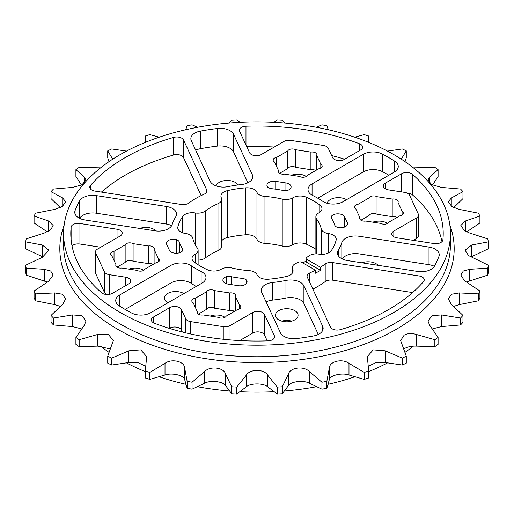 <?xml version="1.0" encoding="UTF-8"?>
<svg xmlns="http://www.w3.org/2000/svg" width="514" height="514" viewBox="0 0 514 514"><rect width="100%" height="100%" fill="white"/><g stroke="black" fill="none" stroke-linecap="round" stroke-linejoin="round"><path stroke-width="0.77" d="M181.41 309.467L181.41 330.007A7.016 4.054 0 0 0 169.671 328.189L169.671 307.655A7.016 4.054 180 0 1 181.41 309.467L185.721 318.757A7.016 4.054 0 0 0 187.539 320.575A7.016 4.054 0 0 0 190.688 321.623L223.256 326.66A7.016 4.054 0 0 0 230.034 325.613L252.708 312.525A7.016 4.054 180 0 1 262.628 312.525A7.016 4.054 180 0 1 264.447 314.337L274.386 335.758A7.016 4.054 180 0 1 274.624 336.805A7.016 4.054 180 0 1 268.025 340.853A186.216 107.51 0 0 1 154.508 323.287A7.016 4.054 180 0 1 153.41 322.773A7.016 4.054 180 0 1 151.354 319.907A7.016 4.054 180 0 1 153.41 317.042L153.41 322.773M264.447 314.337L264.447 334.877A7.016 4.054 0 0 0 262.628 333.059A7.016 4.054 0 0 0 252.708 333.059L252.708 312.525M125.467 285.765L125.467 277.168A7.016 4.054 180 0 1 130.665 281.081A7.016 4.054 180 0 1 128.609 283.946L112.348 293.333A7.016 4.054 180 0 1 102.421 293.333A7.016 4.054 180 0 1 101.528 292.704A186.216 107.51 180 0 1 70.784 233.529A186.216 107.51 180 0 1 71.112 227.162A7.016 4.054 180 0 1 79.933 223.487L79.933 244.028A7.016 4.054 0 0 0 72.024 245.93M117.031 237.821L117.031 229.231A7.016 4.054 180 0 1 120.173 230.278A7.016 4.054 180 0 1 122.229 233.144A7.016 4.054 180 0 1 120.173 236.01L97.506 249.097A7.016 4.054 0 0 0 95.45 251.963A7.016 4.054 0 0 0 95.688 253.01L95.688 273.544A7.016 4.054 180 0 1 95.45 272.497L95.45 251.963M106.912 294.516A7.016 4.054 180 0 1 106.231 294.169A7.016 4.054 180 0 1 104.413 292.35L95.688 273.544M104.413 292.35L104.413 271.816A7.016 4.054 0 0 0 106.231 273.628A7.016 4.054 0 0 0 109.379 274.682L109.379 294.355M359.492 150.647L359.492 143.766A7.016 4.054 180 0 1 362.646 147.152A7.016 4.054 180 0 1 360.59 150.011L344.329 159.404A7.016 4.054 180 0 1 334.402 159.404A7.016 4.054 180 0 1 332.59 157.586L328.279 148.295A7.016 4.054 0 0 0 323.312 145.436L290.744 140.393A7.016 4.054 0 0 0 283.966 141.446L261.292 154.534A7.016 4.054 180 0 1 249.553 152.716L239.614 131.301A7.016 4.054 180 0 1 239.376 130.248A7.016 4.054 180 0 1 245.975 126.206L245.975 145.006M418.55 215.096L418.55 235.63A7.016 4.054 180 0 1 416.494 238.496L416.494 217.962A7.016 4.054 0 0 0 418.55 215.096A7.016 4.054 0 0 0 418.312 214.049L409.587 195.243A7.016 4.054 0 0 0 404.621 192.377L388.533 189.891A7.016 4.054 180 0 1 385.391 188.837A7.016 4.054 180 0 1 383.335 185.972A7.016 4.054 180 0 1 385.391 183.112L401.652 173.719A7.016 4.054 180 0 1 412.472 174.355A186.216 107.51 180 0 1 443.216 233.529A186.216 107.51 180 0 1 442.888 239.89A7.016 4.054 180 0 1 434.067 243.565L396.969 237.828A7.016 4.054 180 0 1 391.771 233.915A7.016 4.054 180 0 1 393.827 231.049L393.827 236.781M412.472 174.355L412.472 194.89A7.016 4.054 0 0 0 407.088 193.078M344.663 159.212A186.216 107.51 0 0 0 331.652 155.575M274.303 147.023A186.216 107.51 0 0 0 246.771 146.715M412.472 194.89A186.216 107.51 180 0 1 441.976 241.67M416.494 238.496L413.288 240.353M100.712 247.24L79.933 244.028M125.467 277.168L109.379 274.682M104.413 271.816L95.688 253.01M264.447 334.877L267.229 340.878M239.697 340.576L252.708 333.059M181.41 330.007L182.348 332.025M169.671 328.189L169.337 328.382M169.671 307.655L153.41 317.042M301.679 262.256A2.3 1.33 0 0 0 298.576 262.179A64.738 37.374 0 0 1 296.013 263.354A9.419 5.436 0 0 0 292.273 267.691A9.419 5.436 0 0 0 292.659 269.227A10.28 5.937 0 0 1 293.07 270.897A10.28 5.937 0 0 1 286.6 276.416A79.959 46.164 0 0 1 268.507 279.211A10.28 5.937 0 0 1 259.756 277.534A10.28 5.937 0 0 1 257.039 274.733A9.419 5.436 0 0 0 249.039 270.621A64.738 37.374 0 0 1 231.769 267.948A9.419 5.436 0 0 0 221.283 269.207A10.28 5.937 0 0 1 207.47 269.766A79.959 46.164 0 0 1 200.46 266.168A79.959 46.164 0 0 1 194.228 262.121A10.28 5.937 0 0 1 192.018 258.446A10.28 5.937 0 0 1 195.204 254.147A9.419 5.436 0 0 0 198.128 250.215A9.419 5.436 0 0 0 197.382 248.095A64.738 37.374 0 0 1 192.756 238.123A9.419 5.436 0 0 0 185.625 233.51A10.28 5.937 0 0 1 180.78 231.936A10.28 5.937 0 0 1 177.767 227.741A10.28 5.937 0 0 1 177.876 226.886A79.959 46.164 0 0 1 182.721 216.439A10.28 5.937 0 0 1 195.172 212.944A9.419 5.436 0 0 0 205.343 211.003A64.738 37.374 0 0 1 217.987 203.705A9.419 5.436 0 0 0 221.727 199.361A9.419 5.436 0 0 0 221.341 197.832A10.28 5.937 0 0 1 220.93 196.155A10.28 5.937 0 0 1 227.4 190.643A79.959 46.164 0 0 1 245.493 187.848A10.28 5.937 0 0 1 256.961 192.32A9.419 5.436 0 0 0 259.454 194.883A9.419 5.436 0 0 0 264.961 196.438A64.738 37.374 0 0 1 282.231 199.111A9.419 5.436 0 0 0 292.717 197.851A10.28 5.937 0 0 1 306.53 197.286A79.959 46.164 0 0 1 319.772 204.932A10.28 5.937 0 0 1 321.982 208.607A10.28 5.937 0 0 1 318.796 212.905A9.419 5.436 0 0 0 315.872 216.844A9.419 5.436 0 0 0 316.618 218.964A64.738 37.374 0 0 1 321.244 228.936A9.419 5.436 0 0 0 323.936 232.11A9.419 5.436 0 0 0 328.375 233.549A10.28 5.937 0 0 1 336.233 239.318A10.28 5.937 0 0 1 336.124 240.173A79.959 46.164 0 0 1 331.279 250.614A10.28 5.937 0 0 1 318.828 254.115A9.419 5.436 0 0 0 308.657 256.056A64.738 37.374 0 0 1 306.62 257.533A2.3 1.33 0 0 0 306.087 258.381A2.3 1.33 0 0 0 306.762 259.319L320.466 267.235L320.466 270.287A86.243 49.787 180 0 1 315.39 273.223L315.39 270.171L301.679 262.256M306.762 259.319L306.762 262.371A2.3 1.33 180 0 1 306.087 261.433L306.087 258.381M306.762 262.371L320.466 270.287M302.874 262.95A64.738 37.374 0 0 0 306.087 260.945M291.74 321.128A11.321 6.534 0 0 0 281.781 321.128M337.21 227.31A7.016 4.054 180 0 1 334.62 224.875A79.053 45.643 0 0 0 331.716 218.617A7.016 4.054 180 0 1 331.331 217.293A7.016 4.054 180 0 1 331.851 215.758A7.016 4.054 180 0 1 338.842 213.875A7.016 4.054 180 0 1 344.611 216.831L347.329 222.697A7.016 4.054 180 0 1 347.567 223.744A7.016 4.054 180 0 1 337.21 227.31M331.851 218.848L331.851 215.758M325.195 264.003A7.016 4.054 180 0 1 332.564 262.57L332.564 280.175A7.016 4.054 0 0 0 325.195 281.608L325.195 264.003A86.243 49.787 180 0 1 320.466 267.235M419.032 286.504L419.032 275.947A7.016 4.054 180 0 1 424.23 279.86A7.016 4.054 180 0 1 423.485 281.678A186.203 107.503 0 0 1 340.396 329.647A7.016 4.054 180 0 1 332.288 328.889A7.016 4.054 180 0 1 330.476 327.077L307.308 277.155A7.016 4.054 180 0 1 307.064 276.108A7.016 4.054 180 0 1 309.788 272.902L309.788 282.501M416.494 217.962L393.827 231.049M271.99 188.715A7.016 4.054 180 0 1 267.775 187.218A7.016 4.054 0 0 1 266.927 185.291A7.016 4.054 0 0 1 275.761 181.378L285.919 182.945A7.016 4.054 0 0 1 291.117 186.858A7.016 4.054 0 0 1 287.776 190.315A7.016 4.054 180 0 1 282.828 190.392A79.053 45.643 180 0 0 271.99 188.715M206.692 189.904A7.016 4.054 180 0 1 206.936 190.951A7.016 4.054 180 0 1 204.212 194.157A86.243 49.787 0 0 0 188.805 203.049A7.016 4.054 180 0 1 181.436 204.482L94.968 191.105A7.016 4.054 180 0 1 91.826 190.058A7.016 4.054 180 0 1 89.77 187.192A7.016 4.054 180 0 1 90.515 185.381A186.203 107.503 180 0 1 173.603 137.405A7.016 4.054 180 0 1 183.524 139.981L206.692 189.904L206.692 191.998M201.16 195.583L183.524 157.586A7.016 4.054 0 0 0 173.603 155.01A186.203 107.503 0 0 0 101.38 192.101M359.492 143.766A186.216 107.51 0 0 0 245.975 126.206M176.79 253.209L176.79 239.749A7.016 4.054 180 0 1 177.452 240.089A7.016 4.054 180 0 1 179.38 242.184A79.053 45.643 0 0 0 182.284 248.442A7.016 4.054 180 0 1 182.669 249.765A7.016 4.054 180 0 1 182.149 251.295A7.016 4.054 180 0 1 171.207 252.04A7.016 4.054 180 0 1 169.389 250.222L166.671 244.362A7.016 4.054 180 0 1 166.433 243.308A7.016 4.054 180 0 1 176.79 239.749M117.031 229.231L79.933 223.487M242.01 285.656L242.01 278.344A7.016 4.054 180 0 1 245.641 279.455A7.016 4.054 180 0 1 246.225 279.841L246.225 283.696M226.224 283.644L226.224 276.744A7.016 4.054 180 0 1 231.171 276.667L231.171 284.589M312.84 289.074A86.243 49.787 0 0 0 325.195 281.608M332.564 280.175L412.62 292.562M419.032 275.947L332.564 262.57M226.224 276.744A7.016 4.054 0 0 0 222.883 280.194A7.016 4.054 0 0 0 224.939 283.06A7.016 4.054 0 0 0 228.081 284.107L238.239 285.681A7.016 4.054 0 0 0 247.073 281.768A7.016 4.054 0 0 0 246.225 279.841M242.01 278.344A79.053 45.643 180 0 1 231.171 276.667M115.971 266.066L115.971 264.646A4.755 2.743 0 0 0 115.804 265.359A4.755 2.743 0 0 0 117.198 267.299A4.755 2.743 0 0 0 121.792 268.006L136.975 270.358A4.755 2.743 0 0 0 144.929 269.13L156.044 262.712A4.755 2.743 0 0 0 159.565 260.058A4.755 2.743 0 0 0 158.177 258.118L158.177 261.999M114.031 260.469L114.031 251.288A4.755 2.743 0 0 0 110.51 253.942A4.755 2.743 0 0 0 111.898 255.882L115.971 264.646M153.076 264.427A4.755 2.743 0 0 0 148.283 263.592L133.1 261.247L133.1 243.642A4.755 2.743 0 0 0 125.146 244.87L125.146 262.474L116.999 267.177M133.1 261.247A4.755 2.743 0 0 0 125.146 262.474M148.283 263.592L148.283 245.988L133.1 243.642M158.177 258.118L154.104 249.354A4.755 2.743 0 0 0 154.271 248.641A4.755 2.743 0 0 0 148.283 245.988M154.104 249.354L154.104 263.83M125.146 244.87L114.031 251.288M128.911 269.111A11.321 6.534 180 0 1 143.04 269.985A11.321 6.534 180 0 1 143.669 270.377M359.896 219.125L359.896 217.705A4.755 2.743 0 0 0 359.729 218.418A4.755 2.743 0 0 0 361.124 220.358A4.755 2.743 0 0 0 365.717 221.065L380.9 223.417A4.755 2.743 0 0 0 388.854 222.183L399.969 215.764A4.755 2.743 0 0 0 403.49 213.117A4.755 2.743 0 0 0 402.102 211.177L402.102 215.058M357.956 213.528L357.956 204.347A4.755 2.743 0 0 0 354.435 206.994A4.755 2.743 0 0 0 355.823 208.941L359.896 217.705M397.001 217.48A4.755 2.743 0 0 0 392.208 216.651L377.025 214.299L377.025 196.701A4.755 2.743 0 0 0 369.071 197.929L369.071 215.533L360.924 220.236M377.025 214.299A4.755 2.743 0 0 0 369.071 215.533M392.208 216.651L392.208 199.047L377.025 196.701M402.102 211.177L398.029 202.407A4.755 2.743 0 0 0 398.196 201.7A4.755 2.743 0 0 0 392.208 199.047M398.029 202.407L398.029 216.889M369.071 197.929L357.956 204.347M372.836 222.17A11.321 6.534 180 0 1 386.965 223.037A11.321 6.534 180 0 1 387.595 223.436M278.588 172.184L278.588 170.764A4.755 2.743 0 0 0 278.421 171.47A4.755 2.743 0 0 0 279.815 173.411A4.755 2.743 0 0 0 284.409 174.124L299.591 176.469A4.755 2.743 0 0 0 307.545 175.242L318.661 168.823A4.755 2.743 0 0 0 322.182 166.176A4.755 2.743 0 0 0 320.794 164.236L320.794 168.117M276.648 166.587L276.648 157.406A4.755 2.743 0 0 0 273.127 160.053A4.755 2.743 0 0 0 274.515 161.994L278.588 170.764M315.692 170.539A4.755 2.743 0 0 0 310.899 169.71L295.717 167.358L295.717 149.754A4.755 2.743 0 0 0 287.763 150.987L287.763 168.592L279.616 173.295M295.717 167.358A4.755 2.743 0 0 0 287.763 168.592M310.899 169.71L310.899 152.105L295.717 149.754M320.794 164.236L316.72 155.466A4.755 2.743 0 0 0 316.887 154.753A4.755 2.743 0 0 0 310.899 152.105M316.72 155.466L316.72 169.941M287.763 150.987L276.648 157.406M291.528 175.223A11.321 6.534 180 0 1 305.657 176.096A11.321 6.534 180 0 1 306.286 176.488M197.28 313.013L197.28 311.593A4.755 2.743 0 0 0 197.113 312.3A4.755 2.743 0 0 0 198.507 314.24A4.755 2.743 0 0 0 203.101 314.953L218.283 317.299A4.755 2.743 0 0 0 226.237 316.071L237.352 309.653A4.755 2.743 0 0 0 240.873 306.999A4.755 2.743 0 0 0 239.485 305.059L239.485 308.94M195.339 307.417L195.339 298.229A4.755 2.743 0 0 0 191.818 300.883A4.755 2.743 0 0 0 193.206 302.823L197.28 311.593M234.384 311.368A4.755 2.743 0 0 0 229.591 310.54L214.409 308.188L214.409 290.583A4.755 2.743 0 0 0 206.455 291.817L206.455 309.415L198.308 314.118M214.409 308.188A4.755 2.743 0 0 0 206.455 309.415M229.591 310.54L229.591 292.935L214.409 290.583M239.485 305.059L235.412 296.295A4.755 2.743 0 0 0 235.579 295.582A4.755 2.743 0 0 0 229.591 292.935M235.412 296.295L235.412 310.771M206.455 291.817L195.339 298.229M210.22 316.052A11.321 6.534 180 0 1 224.348 316.926A11.321 6.534 180 0 1 224.978 317.318M171.676 225.659A13.801 7.967 0 0 0 166.337 224.046L166.337 206.442A13.801 7.967 180 0 1 176.565 214.139A13.801 7.967 180 0 1 175.762 216.812A86.243 49.787 0 0 0 172.171 224.554A13.801 7.967 180 0 1 155.029 230.812L84.996 219.979A13.801 7.967 180 0 1 78.809 217.917A13.801 7.967 180 0 1 74.768 212.282A13.801 7.967 180 0 1 75.083 210.579L75.083 213.985M79.586 218.328L79.586 200.884A13.801 7.967 180 0 1 96.304 195.609L96.304 213.214A13.801 7.967 0 0 0 79.657 218.366M252.297 178.782L252.297 174.657A13.801 7.967 180 0 1 252.766 176.72A13.801 7.967 180 0 1 241.451 184.552A86.243 49.787 0 0 0 228.049 186.627A13.801 7.967 180 0 1 213.657 184.757A13.801 7.967 180 0 1 210.091 181.185L191.324 140.752A13.801 7.967 180 0 1 190.855 138.69A13.801 7.967 180 0 1 200.46 131.096L200.46 148.7A13.801 7.967 0 0 0 195.718 150.223M217.255 146.105L217.255 128.5A13.801 7.967 180 0 1 233.529 134.225L233.529 151.823A13.801 7.967 0 0 0 217.255 146.105A186.203 107.503 0 0 0 200.46 148.7M394.668 171.869L394.668 161.145A13.801 7.967 180 0 1 398.266 166.504A13.801 7.967 180 0 1 394.225 172.139L342.96 201.739A13.801 7.967 180 0 1 323.441 201.739A13.801 7.967 180 0 1 322.689 201.27A86.243 49.787 0 0 0 312.878 195.603A13.801 7.967 180 0 1 312.062 195.166A13.801 7.967 180 0 1 308.021 189.531A13.801 7.967 180 0 1 312.062 183.903L363.327 154.303A13.801 7.967 180 0 1 382.377 154.046L382.377 171.65A13.801 7.967 0 0 0 363.327 171.907L363.327 154.303M341.829 242.505A13.801 7.967 180 0 1 358.971 236.247L429.004 247.08A13.801 7.967 180 0 1 439.232 254.777A13.801 7.967 180 0 1 438.917 256.473A186.203 107.503 0 0 1 434.414 266.168A13.801 7.967 180 0 1 417.696 271.443L347.663 260.611A13.801 7.967 180 0 1 341.476 258.548A13.801 7.967 180 0 1 337.435 252.92A13.801 7.967 180 0 1 338.238 250.241A86.243 49.787 0 0 0 341.829 242.505L341.829 258.748M358.971 236.247L358.971 253.845A13.801 7.967 0 0 0 342.324 258.998M434.343 266.297A13.801 7.967 0 0 0 429.004 264.684L429.004 247.08M285.951 280.432A13.801 7.967 180 0 1 303.909 285.874L322.676 326.306A13.801 7.967 180 0 1 323.145 328.369A13.801 7.967 180 0 1 313.54 335.957A186.203 107.503 0 0 1 296.745 338.559A13.801 7.967 180 0 1 284.043 336.407A13.801 7.967 180 0 1 280.471 332.834L261.703 292.402A13.801 7.967 180 0 1 261.234 290.339A13.801 7.967 180 0 1 272.548 282.501A86.243 49.787 0 0 0 285.951 280.432L285.951 298.03A13.801 7.967 0 0 1 303.909 303.478L318.282 334.441M272.548 282.501L272.548 300.105A13.801 7.967 0 0 0 266.098 301.872M139.802 228.454A11.321 6.534 180 0 1 153.937 229.328A11.321 6.534 180 0 1 155.973 230.94M166.337 224.046L96.304 213.214M79.586 200.884A186.203 107.503 0 0 0 75.083 210.579M166.337 206.442L96.304 195.609M216.092 185.875A11.321 6.534 180 0 1 223.834 180.774A11.321 6.534 180 0 1 235.245 182.386A11.321 6.534 180 0 1 237.988 184.963M247.902 182.791L233.529 151.823M217.255 128.5A186.203 107.503 0 0 0 200.46 131.096M252.297 174.657L233.529 134.225M327.11 203.255A11.321 6.534 180 0 1 334.736 197.986A11.321 6.534 180 0 1 346.314 199.567A11.321 6.534 180 0 1 346.513 199.689M388.873 175.229A186.203 107.503 0 0 0 382.377 171.65M317.781 198.205L363.327 171.907M394.668 161.145A186.203 107.503 0 0 0 382.377 154.046M278.755 319.875A11.321 6.534 180 0 1 275.446 315.255A11.321 6.534 180 0 1 282.43 309.222A11.321 6.534 180 0 1 294.766 310.636A11.321 6.534 180 0 1 298.081 315.255A11.321 6.534 180 0 1 291.091 321.295A11.321 6.534 180 0 1 278.755 319.875M272.548 300.105A86.243 49.787 0 0 0 285.951 298.03M361.94 262.821A11.321 6.534 180 0 1 376.075 263.695A11.321 6.534 180 0 1 378.137 265.327M358.971 253.845L429.004 264.684M191.311 265.789L191.311 283.394A13.801 7.967 0 0 0 171.04 282.918L171.04 265.314A13.801 7.967 180 0 1 191.311 265.789A86.243 49.787 0 0 0 196.02 268.738A86.243 49.787 0 0 0 201.122 271.456A13.801 7.967 180 0 1 205.979 277.521A13.801 7.967 180 0 1 201.938 283.156L150.673 312.756A13.801 7.967 180 0 1 131.623 313.013A186.203 107.503 0 0 1 125.332 309.544A186.203 107.503 0 0 1 119.332 305.914A13.801 7.967 180 0 1 115.734 300.549A13.801 7.967 180 0 1 119.775 294.914L119.775 306.196M167.892 302.81A11.321 6.534 180 0 1 167.686 302.695A11.321 6.534 180 0 1 164.377 298.075A11.321 6.534 180 0 1 171.361 292.036A11.321 6.534 180 0 1 183.697 293.455A11.321 6.534 180 0 1 183.896 293.571M191.311 283.394A86.243 49.787 0 0 0 196.02 286.337A86.243 49.787 0 0 0 196.219 286.459M171.04 282.918L125.127 309.428M171.04 265.314L119.775 294.914M198.128 260.103A9.419 5.436 0 0 0 205.343 257.944L205.343 211.003M315.872 249.232A79.959 46.164 0 0 0 306.53 244.234A10.28 5.937 0 0 0 292.717 244.792L292.717 197.851M221.727 240.809A10.28 5.937 0 0 1 227.4 237.584A79.959 46.164 0 0 1 245.493 234.789A10.28 5.937 0 0 1 256.961 239.267A9.419 5.436 0 0 0 259.454 241.831A9.419 5.436 0 0 0 264.961 243.379A64.738 37.374 0 0 1 282.231 246.052A9.419 5.436 0 0 0 292.717 244.792M205.343 257.944A64.738 37.374 0 0 1 217.987 250.646A9.419 5.436 0 0 0 221.727 246.309L221.727 199.361M100.583 346.147A193.405 111.66 0 0 0 108.968 352.328M393.756 154.573A193.405 111.66 0 0 0 182.99 130.37A193.405 111.66 0 0 0 63.595 233.529A193.405 111.66 0 0 0 120.244 312.486A193.405 111.66 0 0 0 331.01 336.689A193.405 111.66 0 0 0 450.405 233.529A193.405 111.66 0 0 0 393.756 154.573M267.64 386.785L277.2 394.007L277.2 387.074L267.64 375.104C263.913 368.859 250.067 368.891 246.36 375.104L236.8 387.074L236.8 394.007L246.36 386.785C250.382 383.001 263.598 382.988 267.64 386.785L267.64 375.104M225.556 385.596L231.685 393.718L231.685 386.785L225.556 373.922C223.59 367.349 210.001 365.82 204.681 371.526L192.069 382.23L192.069 389.169L204.681 383.2C210.322 379.974 223.294 381.446 225.556 385.596L225.556 373.922M309.319 383.2L321.931 389.169L321.931 382.23L309.319 371.526C303.967 365.795 290.397 367.381 288.444 373.922L282.314 386.785L282.314 393.718L288.444 385.596C290.693 381.465 303.652 379.962 309.319 383.2L309.319 371.526M348.987 374.995L364.175 379.377L364.175 372.444L348.987 363.321C342.221 358.277 329.442 361.368 329.32 368.024L326.853 381.369L326.853 388.301L329.32 379.698C329.712 375.413 341.906 372.477 348.987 374.995L348.987 363.321M184.68 379.698L187.147 388.301L187.147 381.369L184.68 368.024C184.552 361.336 171.747 358.303 165.013 363.321L149.825 372.444L149.825 379.377L165.013 374.995C172.055 372.489 184.282 375.393 184.68 379.698L184.68 368.024M149.825 379.377A232.18 134.045 0 0 1 145.289 377.983L145.289 371.044L146.676 356.568L140.74 349.873L128.879 350.805L111.705 358.091L111.705 365.024L128.879 362.479L138.33 362.755L145.494 366.148M111.705 365.024A232.18 134.045 0 0 1 107.728 363.141L107.728 356.208L113.343 340.519L108.383 334.466L97.673 334.46L79.162 339.715L79.162 346.648L97.673 346.134L110.214 348.942M79.162 346.648A232.18 134.045 0 0 1 75.905 344.354L75.905 337.422L84.412 325.131L85.992 321.064L81.938 315.673L72.59 314.915L53.462 318.031L53.462 324.964L72.59 326.589L81.54 328.902M47.333 282.09L26.201 275.08A232.18 134.045 0 0 1 25.7 272.131L25.7 265.192L42.321 257.308L48.92 250.215L42.321 245.017L25.7 241.869L25.7 248.808L43.003 257M25.7 241.869A232.18 134.045 0 0 1 26.201 238.92L44.371 233.009L50.693 229.797L53.148 225.473L48.522 220.956L34.085 216.047L34.085 222.98L47.333 231.904M60.331 306.363L54.593 304.59L35.575 300.799A232.18 134.045 0 0 1 34.085 297.953L34.085 291.02L48.522 281.37L53.148 275.029L50.687 270.987L44.371 269.317L26.201 268.147L26.201 275.08M53.462 324.964A232.18 134.045 0 0 1 51.034 322.342L51.034 315.41L62.734 304.269L65.663 298.949L62.445 294.233L54.593 292.916L35.575 293.86L35.575 300.799M34.085 216.047A232.18 134.045 0 0 1 35.575 213.201L54.593 209.41L62.451 206.422L65.663 201.751L62.734 198.051L51.034 191.658L51.034 198.59L60.331 207.637M51.034 191.658A232.18 134.045 0 0 1 53.462 189.036L72.59 187.411L81.938 184.879L85.992 179.951L84.412 177.195L75.905 169.646L75.905 176.578L81.54 185.098M75.905 169.646A232.18 134.045 0 0 1 79.162 167.352L100.59 167.853M112.727 159.173L107.728 150.859L107.728 157.792L108.968 161.672M107.728 150.859A232.18 134.045 0 0 1 111.705 148.976L126.54 151.097M145.95 142.108L145.289 136.017L145.289 142.378M229.347 123.013L231.685 120.282A232.18 134.045 0 0 1 236.8 119.993L240.147 122.293M273.853 122.293L277.2 119.993A232.18 134.045 0 0 1 282.314 120.282L284.653 123.013M316.38 127.26L321.931 124.831A232.18 134.045 0 0 1 326.853 125.699L328.305 129.734M185.695 129.734L187.147 125.699A232.18 134.045 0 0 1 192.069 124.831L197.62 127.26M145.289 136.017A232.18 134.045 0 0 1 149.825 134.623L159.256 137.18M354.744 137.18L364.175 134.623A232.18 134.045 0 0 1 368.711 136.017L368.05 142.108M368.711 142.378L368.711 136.017M387.46 151.097L402.295 148.976A232.18 134.045 0 0 1 406.272 150.859L401.273 159.173M405.032 161.672L406.272 157.792L406.272 150.859M413.41 167.853L434.838 167.352A232.18 134.045 0 0 1 438.095 169.646L429.588 177.195L428.008 179.951L431.49 184.545L441.41 187.411L460.538 189.036A232.18 134.045 0 0 1 462.966 191.658L451.266 198.051L448.336 201.751L451.819 206.602L459.407 209.41L478.425 213.201A232.18 134.045 0 0 1 479.915 216.047L465.478 220.956L460.852 225.473L464.335 230.58L469.629 233.009L487.799 238.92A232.18 134.045 0 0 1 488.3 241.869L471.679 245.017L465.08 250.215L468.562 255.567L488.3 265.192L488.3 272.131A232.18 134.045 0 0 1 487.799 275.08L487.799 268.147L469.629 269.317L463.313 270.994L460.852 275.029L464.335 280.599L479.915 291.02L479.915 297.953A232.18 134.045 0 0 1 478.425 300.799L478.425 293.86L459.407 292.916L451.549 294.233L448.336 298.949L451.266 304.269L462.966 315.41L462.966 322.342A232.18 134.045 0 0 1 460.538 324.964L460.538 318.031L441.41 314.915L432.062 315.673L428.008 321.064L429.588 325.131L438.095 337.422L438.095 344.354A232.18 134.045 0 0 1 434.838 346.648L434.838 339.715L416.327 334.46C411.733 333.078 407.673 333.31 404.132 335.167L400.657 340.519L406.272 356.208L406.272 363.141A232.18 134.045 0 0 1 402.295 365.024L402.295 358.091L385.121 350.805L373.254 349.873L367.324 356.568L368.711 371.044L368.711 377.983A232.18 134.045 0 0 1 364.175 379.377M432.46 185.098L438.095 176.578L438.095 169.646M470.997 257L488.3 248.808L488.3 241.869M487.799 275.08L469.629 280.991L469.629 269.317M466.667 282.09L469.629 280.991M466.667 231.904L479.915 222.98L479.915 216.047M453.669 207.637L462.966 198.59L462.966 191.658M478.425 300.799L459.407 304.59L459.407 292.916M453.669 306.363L459.407 304.59M460.538 324.964L441.41 326.589L441.41 314.915M432.46 328.902L441.41 326.589M402.295 365.024L385.121 362.479L385.121 350.805M368.506 366.148L375.657 362.755L385.121 362.479M434.838 346.648L416.327 346.134L416.327 334.46M403.786 348.942L404.132 348.73C407.531 346.834 411.592 345.967 416.327 346.134M434.838 339.715A232.18 134.045 0 0 0 438.095 337.422M460.538 318.031A232.18 134.045 0 0 0 462.966 315.41M478.425 293.86A232.18 134.045 0 0 0 479.915 291.02M487.799 268.147A232.18 134.045 0 0 0 488.3 265.192M402.295 358.091A232.18 134.045 0 0 0 406.272 356.208M34.085 291.02A232.18 134.045 0 0 0 35.575 293.86M25.7 265.192A232.18 134.045 0 0 0 26.201 268.147M51.034 315.41A232.18 134.045 0 0 0 53.462 318.031M75.905 337.422A232.18 134.045 0 0 0 79.162 339.715M107.728 356.208A232.18 134.045 0 0 0 111.705 358.091M145.289 371.044A232.18 134.045 0 0 0 149.825 372.444M364.175 372.444A232.18 134.045 0 0 0 368.711 371.044M321.931 382.23A232.18 134.045 0 0 0 326.853 381.369M321.931 389.169A232.18 134.045 0 0 0 326.853 388.301M187.147 388.301A232.18 134.045 0 0 0 192.069 389.169M187.147 381.369A232.18 134.045 0 0 0 192.069 382.23M277.2 387.074A232.18 134.045 0 0 0 282.314 386.785M277.2 394.007A232.18 134.045 0 0 0 282.314 393.718M231.685 393.718A232.18 134.045 0 0 0 236.8 394.007M231.685 386.785A232.18 134.045 0 0 0 236.8 387.074M315.39 270.171A86.243 49.787 180 0 1 309.788 272.902M126.54 362.903A193.405 111.66 0 0 0 145.289 371.622M159.256 376.82A193.405 111.66 0 0 0 185.695 384.266M197.62 386.74A193.405 111.66 0 0 0 229.347 390.987M240.154 391.707A193.405 111.66 0 0 0 273.846 391.707M284.653 390.987A193.405 111.66 0 0 0 316.38 386.74M328.305 384.266A193.405 111.66 0 0 0 354.744 376.82M368.711 371.622A193.405 111.66 0 0 0 387.46 362.903M405.032 352.328A193.405 111.66 0 0 0 413.417 346.147M190.688 321.623L190.688 333.991M230.034 325.613L230.034 339.908M223.256 339.259L223.256 326.66M401.652 191.915L401.652 173.719M385.391 183.112L385.391 188.837M274.386 337.852L274.386 335.758M71.112 239.89L71.112 227.162M185.721 332.854L185.721 318.757M449.834 224.946A197.177 113.838 180 0 1 396.422 329.217A197.177 113.838 180 0 1 162.835 348.736A197.177 113.838 180 0 1 64.166 224.946M63.595 233.529L63.595 245.075A193.405 111.66 0 0 0 120.244 324.026A193.405 111.66 0 0 0 393.756 324.026A193.405 111.66 0 0 0 450.405 245.075L450.405 233.529M285.951 320.473L285.951 321.777M344.611 227.053L344.611 216.831M347.329 224.791L347.329 222.697M173.603 155.01L173.603 137.405M183.524 139.981L183.524 157.586M90.515 185.381L90.515 189.011M285.919 190.585L285.919 182.945M275.761 189.191L275.761 181.378M182.284 251.089L182.284 248.442M179.38 242.184L179.38 252.779M312.062 183.903L312.062 195.166M338.238 250.241L338.238 255.593M303.909 285.874L303.909 303.478M322.676 330.431L322.676 326.306M201.122 283.625L201.122 271.456M195.172 244.6L195.172 212.944M182.721 232.816L182.721 216.439M177.876 228.595L177.876 226.886M195.204 262.827L195.204 254.147M292.659 272.574L292.659 269.227M328.375 252.946L328.375 233.549M316.618 253.897L316.618 218.964M321.244 254.346L321.244 228.936M319.772 212.288L319.772 204.932M306.53 244.234L306.53 197.286M282.231 246.052L282.231 199.111M264.961 243.379L264.961 196.438M245.493 234.789L245.493 187.848M256.961 239.267L256.961 192.32M227.4 237.584L227.4 190.643M217.987 250.646L217.987 203.705M246.36 386.785L246.36 375.104M204.681 383.2L204.681 371.526M288.444 385.596L288.444 373.922M329.32 379.698L329.32 368.024M165.013 374.995L165.013 363.321M128.879 362.479L128.879 350.805M97.673 346.134L97.673 334.46M72.59 326.589L72.59 314.915M42.321 256.692L42.321 245.017M48.522 231.294L48.522 220.956M44.371 280.991L44.371 269.317M54.593 304.59L54.593 292.916M62.734 206.217L62.734 198.051M84.412 183.08L84.412 177.195M429.588 183.08L429.588 177.195M471.679 256.692L471.679 245.017M465.478 231.294L465.478 220.956M451.266 206.217L451.266 198.051M198.128 264.768L198.128 250.215M292.273 273.191L292.273 267.691M315.872 253.897L315.872 216.844"/></g></svg>

